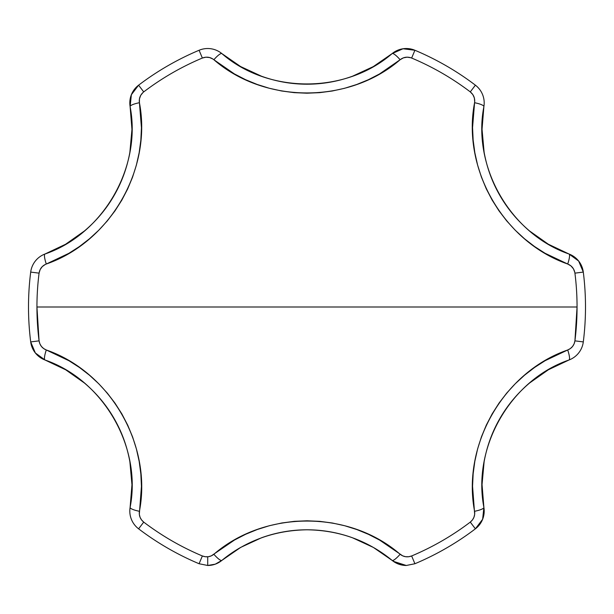 <?xml version="1.0" encoding="UTF-8"?>
<svg xmlns="http://www.w3.org/2000/svg" width="614" height="614" viewBox="0 0 614 614"><rect width="100%" height="100%" fill="white"/><g stroke="black" fill="none" stroke-linecap="round" stroke-linejoin="round"><path stroke-width="0.92" d="M410.873 57.747L407.151 57.163L403.398 57.854L400.121 59.735A11.136 2.31 -129.5 0 0 392.1 53.618A22.281 22.281 0 0 1 406.284 48.521L406.284 48.521A22.281 22.281 0 0 0 392.1 53.618L373.258 66.627L352.459 76.236C337.623 81.555 322.457 84.21 306.962 84.202C291.473 84.202 276.315 81.539 261.487 76.22A133.675 133.675 0 0 0 306.954 84.202A133.675 133.675 0 0 1 261.495 76.22L240.619 66.558L221.9 53.618A133.675 133.675 0 0 0 261.48 76.213A133.675 133.675 0 0 1 221.9 53.618A22.281 22.281 0 0 0 207.716 48.521L207.716 48.521A22.281 22.281 0 0 1 221.9 53.618L220.664 52.674M414.911 563.736A22.281 22.281 0 0 1 414.911 563.744L406.284 565.479L398.739 564.166L392.1 560.382A22.281 22.281 0 0 0 406.284 565.479L414.911 563.736L411.641 555.962C432.609 547.135 452.157 535.845 470.286 522.107L472.458 519.928L473.954 517.249L474.676 514.294L472.557 486.265L473.156 473.755L474.837 461.283L477.623 448.872L481.453 436.792L486.303 425.126L492.175 413.867L499.044 403.083L506.75 393.037L515.269 383.735L524.586 375.169L534.617 367.433L545.155 360.664L567.697 349.988L570.368 348.56L572.57 346.449L574.128 343.817L574.927 340.854L577.06 307L36.94 307L39.073 340.854L39.872 343.832L41.437 346.465L43.64 348.56L46.303 349.988L68.975 360.748L79.505 367.517L89.467 375.208L98.823 383.827L107.366 393.183L115.048 403.221L121.864 413.936L127.766 425.272L132.609 436.968L136.415 448.995L139.171 461.352L140.852 473.908L141.443 486.418L139.324 514.302L140.046 517.264L141.55 519.935L143.714 522.107C161.843 535.845 181.391 547.135 202.359 555.962L205.329 556.752L208.399 556.714L211.316 555.854L234.533 540.005L245.661 534.272L257.304 529.498L269.439 525.699L281.818 522.982L294.352 521.34L307.038 520.795L319.81 521.355L332.366 523.013L344.677 525.73L356.757 529.521L368.477 534.341L379.606 540.082L402.692 555.862L405.616 556.714L408.678 556.752L411.641 555.962C407.45 557.527 403.605 556.959 400.121 554.265C349.189 509.981 264.956 510.019 213.879 554.265C210.402 556.959 206.565 557.52 202.359 555.962A270.06 270.06 0 0 1 143.714 522.107C140.268 519.252 138.833 515.645 139.424 511.278A11.136 2.31 -170.5 0 1 130.114 507.387A22.281 22.281 0 0 0 138.611 528.823A22.281 22.281 0 0 1 130.114 507.387L129.915 508.929L130.114 507.387A11.136 2.31 9.5 0 0 139.424 511.278C152.31 445.027 110.159 372.099 46.303 349.988A11.136 2.31 110.5 0 0 45.014 359.996L65.706 369.805L84.425 383.013C96.444 393.206 106.329 405.01 114.074 418.433C121.81 431.842 127.083 446.301 129.892 461.805L131.956 484.707L130.114 507.387C141.949 446.977 103.282 380.097 45.014 359.996L35.359 352.973L30.7 341.914A278.495 278.495 0 0 1 30.7 272.086A22.281 22.281 0 0 1 45.014 254.004A133.675 133.675 0 0 0 114.027 195.643A133.675 133.675 0 0 1 84.387 231.017L65.583 244.265L45.014 254.004A22.281 22.281 0 0 0 30.7 272.086A278.495 278.495 0 0 0 30.7 341.914A22.281 22.281 0 0 0 45.014 359.996L45.014 359.996A22.281 22.281 0 0 1 30.7 341.914C32.181 350.571 36.947 356.604 45.014 359.996A11.136 2.31 -69.5 0 1 46.303 349.988C42.236 348.322 39.826 345.283 39.073 340.854L30.7 341.914L39.073 340.854A270.06 270.06 0 0 1 36.94 307L577.06 307A270.06 270.06 0 0 0 574.927 273.146A270.06 270.06 0 0 1 574.927 340.854C574.182 345.268 571.772 348.315 567.697 349.988C503.879 371.954 461.805 444.92 474.576 511.278C475.175 515.63 473.739 519.237 470.286 522.107A270.06 270.06 0 0 1 411.641 555.962L414.911 563.736A278.495 278.495 0 0 0 475.389 528.823A278.495 278.495 0 0 1 414.911 563.736M143.077 92.415L140.713 95.347L139.432 98.946L139.424 102.722A11.136 2.31 170.5 0 0 130.114 106.613A22.281 22.281 0 0 1 138.611 85.177A22.281 22.281 0 0 0 130.114 106.613L131.365 94.733L138.611 85.177A278.495 278.495 0 0 1 199.089 50.264A22.281 22.281 0 0 1 207.716 48.521M207.716 556.791L207.716 565.479L199.089 563.736A278.495 278.495 0 0 1 138.611 528.823L143.714 522.107L138.611 528.823A278.495 278.495 0 0 0 199.089 563.736L202.359 555.962L199.089 563.736L207.716 565.479A22.281 22.281 0 0 0 215.261 564.166L207.716 565.479C213.043 565.425 217.77 563.721 221.9 560.382L240.734 547.373L261.526 537.772C276.354 532.453 291.512 529.798 307 529.798C322.496 529.798 337.654 532.453 352.497 537.78L373.373 547.442L392.1 560.382A133.675 133.675 0 0 0 373.373 547.442M352.49 537.78A133.675 133.675 0 0 0 261.526 537.772M574.796 272.332L573.445 268.817L570.966 265.908L567.697 264.012A11.136 2.31 -69.5 0 0 568.986 254.004A22.281 22.281 0 0 1 583.3 272.086C581.819 263.429 577.053 257.396 568.986 254.004L578.641 261.027L583.3 272.086A22.281 22.281 0 0 0 568.986 254.004L548.294 244.195L529.575 230.987C517.556 220.794 507.671 208.99 499.926 195.567C492.19 182.158 486.917 167.699 484.108 152.195L482.044 129.293L483.886 106.613A22.281 22.281 0 0 0 475.389 85.177A278.495 278.495 0 0 0 414.911 50.264A278.495 278.495 0 0 1 475.389 85.177L470.286 91.893A270.06 270.06 0 0 0 411.641 58.038L414.911 50.264C406.675 47.209 399.069 48.329 392.1 53.618L403.007 48.759L414.911 50.264L411.641 58.038A270.06 270.06 0 0 1 470.286 91.893L475.389 85.177M212.974 59.059L209.612 57.539L205.951 57.186L202.359 58.038A270.06 270.06 0 0 0 143.714 91.893L138.611 85.177C131.857 90.788 129.017 97.933 130.114 106.613L131.956 129.439L129.884 152.249C127.067 167.76 121.787 182.22 114.035 195.636C106.291 209.044 96.406 220.84 84.379 231.025A133.675 133.675 0 0 1 45.022 254.004L43.579 254.603M240.734 547.373A133.675 133.675 0 0 0 221.9 560.382L215.261 564.166A22.281 22.281 0 0 0 221.9 560.382A11.136 2.31 -129.5 0 1 213.879 554.265A11.136 2.31 50.5 0 0 221.9 560.382C246.46 540.481 274.826 530.281 307 529.798C339.273 530.25 367.64 540.443 392.1 560.382A11.136 2.31 -50.5 0 0 400.121 554.265A11.136 2.31 129.5 0 1 392.1 560.382L393.328 561.326L406.284 565.479M475.389 528.823L470.286 522.107L475.389 528.823A22.281 22.281 0 0 0 483.886 507.387A11.136 2.31 170.5 0 1 474.576 511.278A11.136 2.31 -9.5 0 0 483.886 507.387L482.635 519.267L475.389 528.823C482.144 523.212 484.983 516.067 483.886 507.387L482.044 484.561L484.116 461.751C486.933 446.24 492.213 431.78 499.965 418.364C507.709 404.956 517.594 393.16 529.621 382.975A133.675 133.675 0 0 0 499.973 418.364A133.675 133.675 0 0 1 529.613 382.982L548.417 369.735L568.986 359.996A22.281 22.281 0 0 0 583.3 341.914A22.281 22.281 0 0 1 568.986 359.996A11.136 2.31 -110.5 0 0 567.697 349.988A11.136 2.31 69.5 0 1 568.986 359.996L570.421 359.397M583.3 272.086A278.495 278.495 0 0 1 583.3 341.914L574.927 340.854L583.3 341.914A278.495 278.495 0 0 0 583.3 272.086L574.927 273.146L583.3 272.086M234.394 73.918L213.879 59.735A11.136 2.31 -50.5 0 1 221.9 53.618A11.136 2.31 129.5 0 0 213.879 59.735C264.811 104.019 349.044 103.981 400.121 59.735L379.467 73.995L368.339 79.728L356.696 84.502L344.561 88.301L332.182 91.018L319.648 92.66L306.962 93.205L294.19 92.645L281.634 90.987L269.323 88.27L257.243 84.479L245.523 79.659L234.394 73.918M474.706 101.602L474.346 97.933L472.818 94.587L470.286 91.893C473.732 94.748 475.167 98.355 474.576 102.722C461.69 168.973 503.841 241.901 567.697 264.012L545.025 253.252L534.495 246.483L524.533 238.792L515.177 230.173L506.634 220.817L498.952 210.779L492.136 200.064L486.234 188.728L481.391 177.032L477.585 165.005L474.829 152.648L473.148 140.092L472.557 127.582L474.576 102.722A11.136 2.31 9.5 0 1 483.886 106.613A11.136 2.31 -170.5 0 0 474.576 102.722M45.267 264.457L42.266 266.606L40.133 269.6L39.073 273.146A270.06 270.06 0 0 0 36.94 307A270.06 270.06 0 0 1 39.073 273.146L30.7 272.086L39.073 273.146C39.818 268.732 42.228 265.685 46.303 264.012A11.136 2.31 -110.5 0 1 45.014 254.004A11.136 2.31 69.5 0 0 46.303 264.012C110.121 242.046 152.195 169.08 139.424 102.722L141.443 127.735L140.844 140.245L139.163 152.717L136.377 165.128L132.547 177.208L127.697 188.874L121.825 200.133L114.956 210.917L107.25 220.963L98.731 230.265L89.414 238.831L79.383 246.567L68.845 253.336L46.303 264.012M406.284 48.521A22.281 22.281 0 0 1 414.911 50.264M143.714 91.893A270.06 270.06 0 0 1 202.359 58.038L199.089 50.264A278.495 278.495 0 0 0 138.611 85.177L143.714 91.893C140.261 94.763 138.825 98.37 139.424 102.722A11.136 2.31 -9.5 0 0 130.114 106.613C141.842 167.123 103.252 234.049 45.014 254.004L43.586 254.595M483.886 507.387C472.158 446.877 510.748 379.951 568.986 359.996L570.414 359.405M199.089 50.264L202.359 58.038C206.55 56.473 210.395 57.041 213.879 59.735M411.641 58.038C407.435 56.48 403.598 57.041 400.121 59.735A11.136 2.31 50.5 0 0 392.1 53.618C345.559 94.026 268.303 94.072 221.9 53.618L220.679 52.674M483.886 106.613L484.093 105.078L483.886 106.613C472.051 167.023 510.718 233.903 568.986 254.004A11.136 2.31 110.5 0 1 567.697 264.012C571.764 265.678 574.174 268.717 574.927 273.146M392.1 560.382L393.321 561.326"/></g></svg>

